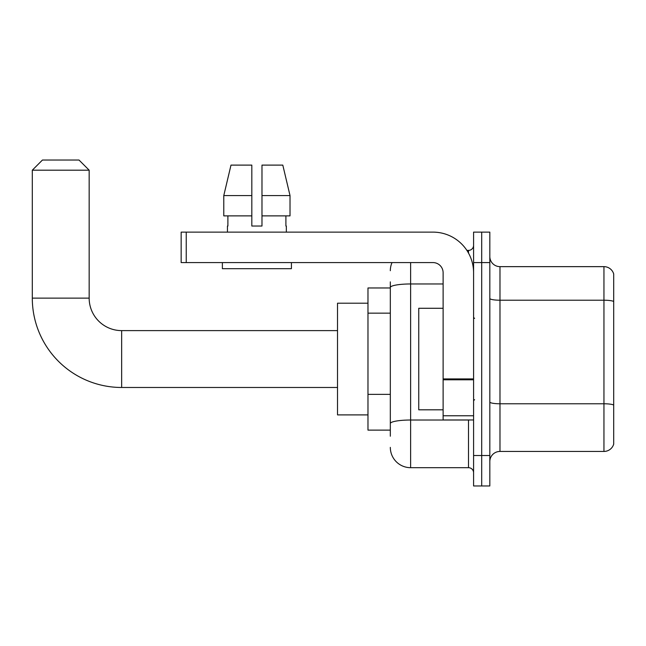 <?xml version="1.0" encoding="UTF-8"?>
<svg xmlns="http://www.w3.org/2000/svg" width="646" height="646" viewBox="0 0 646 646"><rect width="100%" height="100%" fill="white"/><g stroke="black" fill="none" stroke-linecap="round" stroke-linejoin="round"><path stroke-width="0.97" d="M390.321 307.052L390.321 281.874L390.321 287.971L367.978 287.971L367.978 430.123L390.321 430.123M390.321 436.212L390.321 281.874M410.63 262.583L410.63 467.688L468.503 467.688A5.079 5.079 0 0 1 473.583 472.767A5.079 5.079 0 0 0 468.503 467.688L468.503 419.965M473.583 455.503L473.583 485.97L481.706 485.97L481.706 455.503L481.706 485.97L489.821 485.97L489.821 455.503L481.706 455.503L481.706 262.583L481.706 455.503L473.583 455.503L473.583 262.583L481.706 262.583L481.706 232.124L481.706 262.583L489.821 262.583L489.821 455.503M489.821 262.583L489.821 232.124L473.583 232.124L473.583 262.583M466.888 250.398L468.503 250.398A5.079 5.079 0 0 0 473.583 245.327M390.321 427.079L390.321 400.463M390.321 270.706A20.309 20.309 0 0 1 392.017 262.583M410.63 467.688A20.309 20.309 0 0 1 390.321 447.379M489.821 461.599A10.15 10.15 0 0 1 499.98 451.441L603.953 451.441L603.953 266.645L499.98 266.645A10.15 10.15 0 0 1 489.821 256.494A10.15 10.15 0 0 0 499.98 266.645L499.98 451.441M613.7 273.961A10.15 10.15 0 0 0 603.953 266.645A10.15 10.15 0 0 1 613.7 273.961L613.7 444.133A10.15 10.15 0 0 1 603.953 451.441M261.977 226.035L251.819 226.035L261.977 226.035L251.819 226.035L261.977 226.035L261.977 165.11L282.803 165.11L290.022 195.568L290.022 215.877L261.977 215.877M251.819 195.568L251.819 215.877L251.819 195.568L223.782 195.568L230.993 165.11L223.782 195.568L230.993 165.11L251.819 165.11L251.819 226.035M337.519 387.479L121.65 387.479L121.65 330.615A32.494 32.494 0 0 1 89.164 298.121L89.164 170.189L32.3 170.189L42.45 160.03L79.006 160.03L89.164 170.189M121.65 387.479A89.35 89.35 0 0 1 32.3 298.121L32.3 170.189M337.519 330.615L121.65 330.615A32.494 32.494 0 0 1 89.164 298.121L32.3 298.121M367.978 303.2L337.519 303.2L337.519 414.893L367.978 414.893M473.583 419.965L443.116 419.965L443.116 378.911L473.583 378.911L473.583 272.741A40.617 40.617 0 0 0 432.965 232.124L186.234 232.124L186.234 262.583L432.965 262.583A10.15 10.15 0 0 1 443.116 272.741L443.116 378.911M186.234 262.583L181.155 262.583L181.155 232.124L186.234 232.124M227.457 226.035L227.893 226.035L227.457 226.035L227.457 232.124M286.348 226.035L285.903 226.035L286.348 226.035L286.348 232.124M285.903 215.877L285.903 226.035M227.893 226.035L227.893 215.877M222.377 262.583L222.377 268.679L291.419 268.679L291.419 262.583M251.819 215.877L223.782 215.877L223.782 195.568M290.022 215.877L290.022 195.568L261.977 195.568M290.022 195.568L282.803 165.11L290.022 195.568M443.116 308.279L418.745 308.279L418.745 409.814L443.116 409.814M390.321 313.14L367.978 313.14M390.321 394.367L367.978 394.367M470.264 419.965A5.079 0.88 0 0 1 468.503 420.021L410.63 420.021A20.309 3.529 180 0 0 390.321 423.55M390.321 287.486A20.309 3.529 180 0 1 410.63 283.965L443.116 283.965M468.503 253.079L468.503 250.398M613.7 301.48A10.15 1.76 180 0 0 603.953 300.212L499.98 300.212A10.15 1.76 -0 0 1 489.821 298.444M613.7 405.05A10.15 1.76 180 0 0 603.953 403.774L499.98 403.774A10.15 1.76 0 0 1 489.821 402.014M473.583 379.791L443.116 379.791M443.116 415.774L473.583 415.774M474.592 318.43L473.583 317.412M474.592 399.664L473.583 400.673"/></g></svg>

